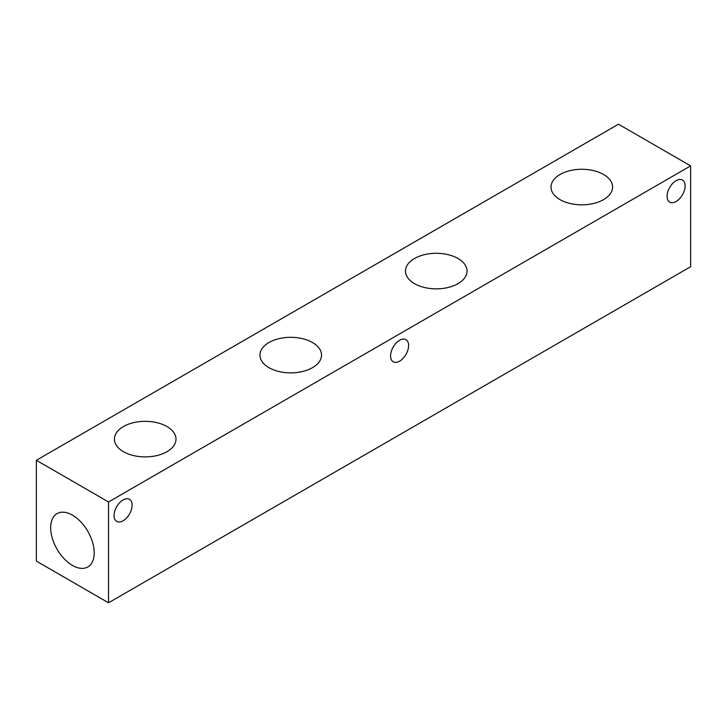 <?xml version="1.0" encoding="UTF-8"?>
<svg xmlns="http://www.w3.org/2000/svg" width="727" height="727" viewBox="0 0 727 727"><rect width="100%" height="100%" fill="white"/><g stroke="black" fill="none" stroke-linecap="round" stroke-linejoin="round"><path stroke-width="1.09" d="M123.436 426.549A30.788 17.775 0 0 0 114.421 439.508A30.788 17.775 0 0 0 145.209 456.892A30.788 17.775 0 0 0 175.989 439.508A30.788 17.775 0 0 0 157.305 422.769A30.788 17.775 0 0 0 123.436 426.549M268.963 342.526A30.788 17.775 0 0 0 259.957 355.494A30.788 17.775 0 0 0 290.736 372.869A30.788 17.775 0 0 0 321.516 355.494A30.788 17.775 0 0 0 302.832 338.755A30.788 17.775 0 0 0 268.963 342.526M414.49 258.503A30.788 17.775 0 0 0 405.484 271.471A30.788 17.775 0 0 0 436.264 288.855A30.788 17.775 0 0 0 467.043 271.471A30.788 17.775 0 0 0 448.359 254.732A30.788 17.775 0 0 0 414.49 258.503M560.026 174.489A30.788 17.775 0 0 0 551.011 187.448A30.788 17.775 0 0 0 581.791 204.832A30.788 17.775 0 0 0 612.579 187.448A30.788 17.775 0 0 0 593.886 170.709A30.788 17.775 0 0 0 560.026 174.489M36.35 460.291L36.35 561.117L108.532 602.792L690.65 266.709L690.65 165.883L618.468 124.208L36.35 460.291L108.532 501.966L690.65 165.883M390.572 355.939A12.759 7.37 120 0 0 393.207 361.782A12.759 7.37 120 0 0 405.975 354.412A12.759 7.37 120 0 0 405.975 339.682A12.759 7.37 120 0 0 396.142 343.099A12.759 7.37 120 0 0 390.572 355.939M108.532 501.966L108.532 602.792M114.066 515.579A12.759 7.37 120 0 0 116.702 521.423A12.759 7.37 120 0 0 129.47 514.053A12.759 7.37 120 0 0 129.47 499.313A12.759 7.37 120 0 0 119.637 502.739A12.759 7.37 120 0 0 114.066 515.579M667.077 196.299A12.759 7.37 120 0 0 669.721 202.142A12.759 7.37 120 0 0 682.48 194.772A12.759 7.37 120 0 0 682.48 180.042A12.759 7.37 120 0 0 672.648 183.458A12.759 7.37 120 0 0 667.077 196.299M94.21 552.847A30.788 17.775 -120 0 0 80.997 522.104A30.788 17.775 -120 0 0 57.388 513.426A30.788 17.775 -120 0 0 57.042 549.167A30.788 17.775 -120 0 0 88.176 566.742A30.788 17.775 -120 0 0 94.21 552.847"/></g></svg>
